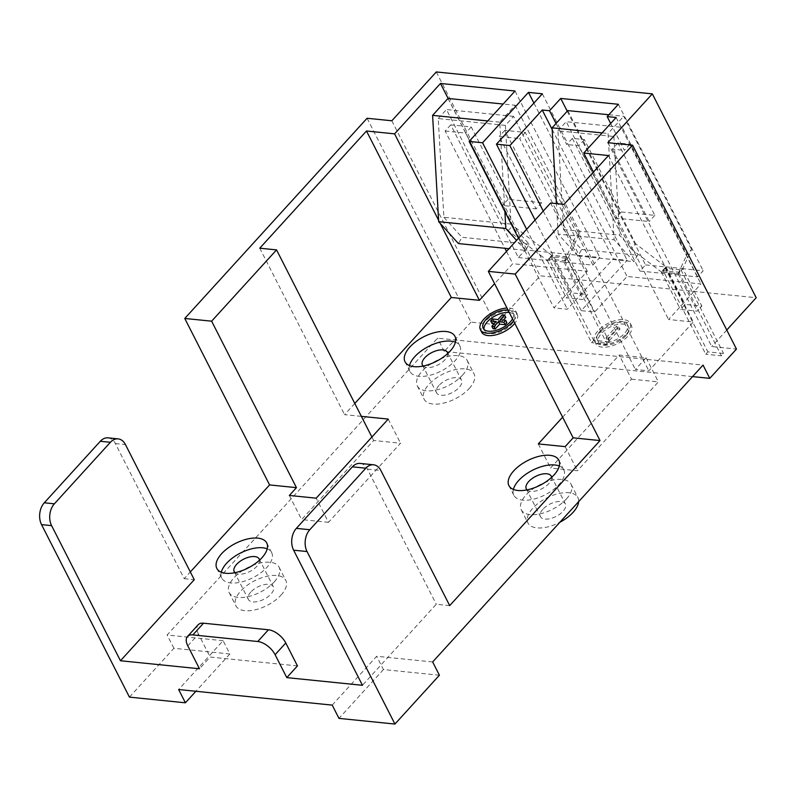 <?xml version="1.0" encoding="UTF-8"?>
<svg xmlns="http://www.w3.org/2000/svg" width="796" height="796" viewBox="0 0 796 796"><rect width="100%" height="100%" fill="white"/><g stroke="black" fill="none" stroke-linecap="round" stroke-linejoin="round"><path stroke-width="0.6" stroke-dasharray="3.98 2.98" d="M513.38 489.431A28.009 13.811 -27 0 0 513.838 495.271A28.009 13.811 -27 0 0 533.37 499.221A28.009 13.811 -27 0 0 558.951 484.595A28.009 13.811 -27 0 0 563.757 469.839A28.009 13.811 -27 0 0 559.299 466.028M221.298 572.234A28.009 13.811 -27 0 0 221.756 578.085A28.009 13.811 -27 0 0 241.278 582.025A28.009 13.811 -27 0 0 266.859 567.409A28.009 13.811 -27 0 0 271.675 552.643A28.009 13.811 -27 0 0 267.217 548.842M409.492 365.603A28.009 13.811 -27 0 0 409.95 371.443A28.009 13.811 -27 0 0 429.482 375.394A28.009 13.811 -27 0 0 455.053 360.767A28.009 13.811 -27 0 0 459.869 346.011A28.009 13.811 -27 0 0 455.411 342.2M566.324 499.072A28.009 13.811 -27 0 0 571.13 484.316A28.009 13.811 -27 0 0 551.608 480.366A28.009 13.811 -27 0 0 526.027 494.983A28.009 13.811 -27 0 0 521.221 509.748A28.009 13.811 -27 0 0 540.743 513.699A28.009 13.811 -27 0 0 566.324 499.072M578.642 501.659A28.009 13.811 -27 0 0 577.896 497.58A28.009 13.811 -27 0 0 558.364 493.639A28.009 13.811 -27 0 0 532.783 508.256A28.009 13.811 -27 0 0 527.977 523.022A28.009 13.811 -27 0 0 559.887 522.256M274.232 581.886A28.009 13.811 -27 0 0 279.048 567.12A28.009 13.811 -27 0 0 259.516 563.17A28.009 13.811 -27 0 0 233.944 577.797A28.009 13.811 -27 0 0 229.129 592.552A28.009 13.811 -27 0 0 248.66 596.502A28.009 13.811 -27 0 0 274.232 581.886M280.998 595.149A28.009 13.811 -27 0 0 285.804 580.393A28.009 13.811 -27 0 0 266.282 576.443A28.009 13.811 -27 0 0 240.7 591.07A28.009 13.811 -27 0 0 235.895 605.826A28.009 13.811 -27 0 0 255.416 609.776A28.009 13.811 -27 0 0 280.998 595.149M462.436 375.244A28.009 13.811 -27 0 0 467.242 360.488A28.009 13.811 -27 0 0 447.71 356.538A28.009 13.811 -27 0 0 422.139 371.155A28.009 13.811 -27 0 0 417.323 385.921A28.009 13.811 -27 0 0 436.855 389.871A28.009 13.811 -27 0 0 462.436 375.244M469.192 388.518A28.009 13.811 -27 0 0 474.008 373.752A28.009 13.811 -27 0 0 454.476 369.812A28.009 13.811 -27 0 0 428.895 384.428A28.009 13.811 -27 0 0 424.089 399.194A28.009 13.811 -27 0 0 443.611 403.134A28.009 13.811 -27 0 0 469.192 388.518M513.569 320.907A19.96 9.841 -27 0 0 515.977 311.574A19.96 9.841 -27 0 0 507.012 308.042M481.64 332.111A19.96 9.841 153 0 1 485.072 321.594A19.96 9.841 153 0 1 503.291 311.176A19.96 9.841 153 0 1 517.211 313.992A19.96 9.841 153 0 1 514.793 323.315M509.281 312.5A16.845 8.308 153 0 1 514.435 315.405A16.845 8.308 153 0 1 511.539 324.28A16.845 8.308 153 0 1 496.157 333.076A16.845 8.308 153 0 1 484.416 330.698A16.845 8.308 153 0 1 483.998 329.395M626.721 333.673A19.96 9.841 -27 0 0 630.153 323.156A19.96 9.841 -27 0 0 616.233 320.34A19.96 9.841 -27 0 0 598.005 330.758A19.96 9.841 -27 0 0 594.582 341.285A19.96 9.841 -27 0 0 608.492 344.091A19.96 9.841 -27 0 0 626.721 333.673M599.239 333.176A19.96 9.841 153 0 1 617.467 322.758A19.96 9.841 153 0 1 631.377 325.574A19.96 9.841 153 0 1 627.954 336.091A19.96 9.841 153 0 1 609.726 346.509A19.96 9.841 153 0 1 595.806 343.693A19.96 9.841 153 0 1 599.239 333.176M625.716 335.862A16.845 8.308 153 0 1 610.333 344.658A16.845 8.308 153 0 1 598.582 342.28A16.845 8.308 153 0 1 601.477 333.405A16.845 8.308 153 0 1 616.86 324.609A16.845 8.308 153 0 1 628.611 326.987A16.845 8.308 153 0 1 625.716 335.862M600.244 330.987A16.845 8.308 -27 0 0 597.358 339.872A16.845 8.308 -27 0 0 609.099 342.24A16.845 8.308 -27 0 0 624.482 333.444A16.845 8.308 -27 0 0 627.377 324.569A16.845 8.308 -27 0 0 615.636 322.191A16.845 8.308 -27 0 0 600.244 330.987M438.974 385.453A14.01 6.905 -27 0 0 436.566 392.826A14.01 6.905 -27 0 0 446.327 394.806A14.01 6.905 -27 0 0 459.123 387.493A14.01 6.905 -27 0 0 461.521 380.11A14.01 6.905 -27 0 0 451.76 378.14A14.01 6.905 -27 0 0 438.974 385.453M423.154 366.051A14.01 6.905 -27 0 0 444.984 359.752A14.01 6.905 -27 0 0 447.74 353.524M250.77 592.085A14.01 6.905 -27 0 0 248.372 599.468A14.01 6.905 -27 0 0 258.133 601.438A14.01 6.905 -27 0 0 270.919 594.134A14.01 6.905 -27 0 0 273.327 586.752A14.01 6.905 -27 0 0 263.566 584.771A14.01 6.905 -27 0 0 250.77 592.085M234.959 572.682A14.01 6.905 -27 0 0 256.79 566.384A14.01 6.905 -27 0 0 259.546 560.155M542.862 509.281A14.01 6.905 -27 0 0 540.454 516.654A14.01 6.905 -27 0 0 550.215 518.634A14.01 6.905 -27 0 0 563.011 511.321A14.01 6.905 -27 0 0 565.419 503.938A14.01 6.905 -27 0 0 555.648 501.968A14.01 6.905 -27 0 0 542.862 509.281M527.042 489.878A14.01 6.905 -27 0 0 548.872 483.58A14.01 6.905 -27 0 0 551.628 477.351M562.623 417.184L619.218 355.046L646.083 357.772L635.407 369.483L648.84 370.846L693.306 322.022L668.57 319.514L700.948 283.963L627.069 276.471L594.692 312.022L581.269 310.659L627.158 260.262L613.278 258.859L567.389 309.246L553.956 307.883L587.309 271.267L512.753 263.705L494.585 283.655M354.797 403.453L344.578 414.656L361.374 416.368M108.037 437.85A15.562 10.756 -84.2 0 1 115.36 443.571L184.204 578.672L190.324 571.946M184.204 578.672L194.274 579.697M297.455 665.904L210.154 657.048L199.478 668.769M449.7 605.607L436.278 604.244L362.449 685.296M567.23 111.191L645.556 264.909L639.944 271.058L697.595 276.909L703.196 270.749L682.829 268.69L701.883 306.082L685.087 304.38L680.461 309.455L697.256 311.156L701.883 306.082M645.556 264.909L666.033 266.988L661.406 272.063L678.202 273.764L682.829 268.69M631.507 379.165L658.372 381.891L577.438 470.764L550.573 468.038L631.507 379.165L619.218 355.046M328.489 522.315L301.624 519.589L373.662 440.486L400.527 443.213L328.489 522.315L316.191 498.187M129.44 697.127L173.906 648.292L229.875 653.974L223.109 640.7L178.642 689.525M223.109 640.7L167.14 635.029L437.521 338.161L703.027 365.085M432.646 661.954L376.677 656.282L332.211 705.107M592.911 265.118L599.846 257.496L525.3 249.934L518.365 257.556L450.755 124.863L471.232 126.932L508.117 199.318L541.688 202.721L504.813 130.345L525.3 132.425L592.911 265.118L564.026 262.183L568.652 257.108L551.867 255.407L570.921 292.799L566.294 297.873L583.08 299.585L587.707 294.5L570.921 292.799M518.365 257.556L547.24 260.481L551.867 255.407M617.726 328.748L619.965 328.977L609.467 340.509L607.229 340.28L617.726 328.748L616.502 326.34L618.741 326.569L619.965 328.977M568.652 257.108L587.707 294.5M564.026 262.183L583.08 299.585M547.24 260.481L566.294 297.873M646.083 357.772L658.372 381.891M565.14 446.636L577.438 470.764M550.583 203.02L635.407 369.483M538.285 443.909L550.573 468.038M173.906 648.292L167.14 635.029M367.085 118.266L470.963 322.131L495.699 324.639L540.166 275.814L756.2 297.724M692.53 376.608L444.277 351.424L470.963 322.131M444.277 351.424L437.521 338.161M607.855 142.683L711.733 346.549L736.469 349.066M726.778 330.032L711.733 346.549M436.298 71.948L540.166 275.814M391.821 120.773L495.699 324.639M289.336 495.46L301.624 519.589M371.901 437.024L373.662 440.486M388.239 419.084L400.527 443.213M661.406 272.063L680.461 309.455M666.033 266.988L685.087 304.38M618.373 104.286L703.196 270.749M678.202 273.764L697.256 311.156M360.11 463.421A15.562 10.756 -84.2 0 1 367.434 469.133L436.278 604.244M556.026 123.489L566.732 144.514L572.334 138.365L584.373 139.589L621.248 211.965L654.829 215.368L617.955 142.991L629.984 144.215L697.595 276.909M629.984 144.215L624.382 150.364L610.681 123.479M616.124 117.5L700.948 283.963M617.955 142.991L612.343 149.141L624.382 150.364M612.343 149.141L649.228 221.527L615.646 218.114L578.772 145.738L566.732 144.514M552.175 129.479L627.069 276.471M593.448 172.065L668.57 319.514M608.492 155.548L693.306 322.022M564.016 204.383L648.84 370.846M259.765 248.193L344.578 414.656M438.596 220.223L440.188 223.358M450.755 124.863L445.143 131.012L504.903 248.292M448.118 98.455L525.3 249.934M506.505 251.427L512.753 263.705M515.022 91.023L599.846 257.496M525.3 132.425L519.698 138.574L587.309 271.267M518.485 238.273L553.956 307.883M526.644 229.298L567.389 309.246M533.897 103.062L613.278 258.859M542.335 93.799L627.158 260.262M535.091 220.034L581.269 310.659M543.26 211.059L594.692 312.022M572.334 138.365L639.944 271.058M187.796 645.845L198.473 634.123L210.154 657.048M198.473 634.123A15.562 8.229 42.3 0 1 198.164 624.78M609.467 340.509L608.234 338.101L618.741 326.569M608.234 338.101L605.995 337.872L607.229 340.28M605.995 337.872L616.502 326.34M512.524 318.858A16.845 8.308 -27 0 0 513.211 312.987A16.845 8.308 -27 0 0 508.057 310.092M500.206 319.773L501.43 322.191L506.923 322.748M503.341 320.091L501.43 322.191M502.326 314.758L503.56 317.166L505.798 317.395M497.968 319.544L499.191 321.962L503.56 317.166M492.475 318.987L493.709 321.405L499.191 321.962M491.928 323.355L493.709 321.405M496.187 321.504L497.42 323.912L494.276 323.594M493.052 328.708L497.42 323.912M439.412 675.227L383.443 669.545L376.677 656.282M383.443 669.545L338.977 718.38M229.875 653.974L195.896 691.276M541.688 202.721L536.086 208.87L499.211 136.494L519.698 138.574M504.813 130.345L499.211 136.494M445.143 131.012L465.63 133.091L502.505 205.468L536.086 208.87M508.117 199.318L502.505 205.468M471.232 126.932L465.63 133.091M621.248 211.965L615.646 218.114M584.373 139.589L578.772 145.738M654.829 215.368L649.228 221.527M563.966 262.063L547.18 260.362L551.807 255.287L568.593 256.989L563.966 262.063L575.319 237.477L579.946 232.402L568.593 256.989M511.042 224.104L443.879 217.288L438.238 118.564L505.4 125.38L513.609 116.365L575.319 237.477M513.609 116.365L446.457 109.549L508.166 230.661L547.18 260.362M551.807 255.287L512.793 225.586L448.009 98.445M504.873 211.547L499.759 122.166L515.161 105.251L503.171 104.037M515.161 105.251L579.946 232.402M499.759 122.166L487.769 120.952M511.549 224.671L529.111 244.113L525.609 250.392L508.972 248.7M525.609 250.392L516.564 240.372M529.111 244.113L461.949 237.298L458.446 243.576M443.879 217.288L461.949 237.298M505.4 125.38L511.012 223.616M438.238 118.564L446.457 109.549M508.166 230.661L512.793 225.586M548.981 259.048L551.121 256.71L566.792 258.292L564.653 260.64L548.981 259.048L591.577 342.648L593.716 340.3L609.388 341.892L607.248 344.24L591.577 342.648M551.121 256.71L593.716 340.3M566.792 258.292L609.388 341.892M564.653 260.64L607.248 344.24M665.973 266.859L682.769 268.57L678.142 273.645L661.347 271.943L665.973 266.859L635.626 243.765L631.009 248.84L566.225 121.698L622.183 127.38L686.968 254.521L691.595 249.446L682.769 268.57M567.777 110.594L635.626 243.765M608.841 114.753L623.736 116.266L691.595 249.446M678.142 273.645L686.968 254.521M631.009 248.84L661.347 271.943M622.183 127.38L613.885 136.484L557.926 130.813L563.568 229.537L581.627 249.546L577.926 255.994L633.895 261.675L614.114 239.775L608.044 133.499L623.736 116.266M577.926 255.994L558.155 234.104L614.114 239.775M602.094 132.902L608.044 133.499M558.155 234.104L556.404 203.607M557.926 130.813L566.225 121.698M613.885 136.484L619.527 235.208L637.596 255.218L633.895 261.675M563.568 229.537L619.527 235.208M581.627 249.546L637.596 255.218M663.158 270.63L665.287 268.292L680.958 269.874L678.829 272.222L663.158 270.63L705.753 354.23L707.883 351.882L723.554 353.474L721.415 355.822L705.753 354.23M665.287 268.292L707.883 351.882M680.958 269.874L723.554 353.474M678.829 272.222L721.415 355.822M115.36 443.571L125.44 444.586M367.434 469.133L380.866 470.496M513.838 495.271L508.923 485.62M221.756 578.085L216.84 568.434M409.95 371.443L405.035 361.792M571.13 484.316L577.896 497.58M279.048 567.12L285.804 580.393M467.242 360.488L474.008 373.752M515.977 311.574L517.211 313.992M483.182 328.29L484.416 330.698M630.153 323.156L631.377 325.574M597.358 339.872L598.582 342.28M422.427 365.085L436.566 392.826M234.233 571.727L248.372 599.468M526.315 488.913L540.454 516.654M551.28 476.197L565.419 503.938M259.188 559.001L273.327 586.752M447.392 352.369L461.521 380.11M627.377 324.569L628.611 326.987M594.582 341.285L595.806 343.693M513.211 312.987L514.435 315.405M417.323 385.921L424.089 399.194M229.129 592.552L235.895 605.826M521.221 509.748L527.977 523.022M459.869 346.011L454.954 336.36M271.675 552.643L266.75 543.001M563.757 469.839L558.842 460.188"/><path stroke-width="1.19" d="M513.738 470.864A28.009 13.811 -27 0 0 508.923 485.62A28.009 13.811 -27 0 0 528.454 489.57A28.009 13.811 -27 0 0 554.026 474.953A28.009 13.811 -27 0 0 558.842 460.188A28.009 13.811 -27 0 0 539.31 456.237A28.009 13.811 -27 0 0 513.738 470.864M559.299 466.028A28.009 13.811 -27 0 0 518.654 480.515A28.009 13.811 -27 0 0 513.38 489.431M221.646 553.668A28.009 13.811 -27 0 0 216.84 568.434A28.009 13.811 -27 0 0 236.362 572.374A28.009 13.811 -27 0 0 261.944 557.757A28.009 13.811 -27 0 0 266.75 543.001A28.009 13.811 -27 0 0 247.228 539.051A28.009 13.811 -27 0 0 221.646 553.668M267.217 548.842A28.009 13.811 -27 0 0 226.561 563.319A28.009 13.811 -27 0 0 221.298 572.234M409.84 347.036A28.009 13.811 -27 0 0 405.035 361.792A28.009 13.811 -27 0 0 424.557 365.742A28.009 13.811 -27 0 0 450.138 351.116A28.009 13.811 -27 0 0 454.954 336.36A28.009 13.811 -27 0 0 435.422 332.41A28.009 13.811 -27 0 0 409.84 347.036M455.411 342.2A28.009 13.811 -27 0 0 414.756 356.688A28.009 13.811 -27 0 0 409.492 365.603M559.887 522.256A28.009 13.811 -27 0 0 573.08 512.345A28.009 13.811 -27 0 0 578.642 501.659M507.012 308.042A19.96 9.841 -27 0 0 483.839 319.186A19.96 9.841 -27 0 0 480.406 329.703A19.96 9.841 -27 0 0 494.326 332.509A19.96 9.841 -27 0 0 512.554 322.091A19.96 9.841 -27 0 0 513.569 320.907M514.793 323.315A19.96 9.841 153 0 1 513.778 324.509A19.96 9.841 153 0 1 495.56 334.927A19.96 9.841 153 0 1 481.64 332.111L480.406 329.703M483.998 329.395A16.845 8.308 153 0 1 487.311 321.823A16.845 8.308 153 0 1 509.281 312.5M508.057 310.092A16.845 8.308 -27 0 0 486.077 319.405A16.845 8.308 -27 0 0 483.182 328.29A16.845 8.308 -27 0 0 494.933 330.658A16.845 8.308 -27 0 0 510.316 321.863A16.845 8.308 -27 0 0 512.524 318.858M447.74 353.524A14.01 6.905 -27 0 0 447.392 352.369A14.01 6.905 -27 0 0 437.621 350.399A14.01 6.905 -27 0 0 424.835 357.702A14.01 6.905 -27 0 0 422.427 365.085A14.01 6.905 -27 0 0 423.154 366.051M259.546 560.155A14.01 6.905 -27 0 0 259.188 559.001A14.01 6.905 -27 0 0 249.427 557.031A14.01 6.905 -27 0 0 236.641 564.344A14.01 6.905 -27 0 0 234.233 571.727A14.01 6.905 -27 0 0 234.959 572.682M551.628 477.351A14.01 6.905 -27 0 0 551.28 476.197A14.01 6.905 -27 0 0 541.519 474.227A14.01 6.905 -27 0 0 528.723 481.53A14.01 6.905 -27 0 0 526.315 488.913A14.01 6.905 -27 0 0 527.042 489.878M494.585 283.655L479.401 300.321L451.312 297.475L354.797 403.453M296.45 487.65L269.585 484.923L184.762 318.46L211.627 321.176L296.45 487.65L289.336 495.46L316.191 498.187L388.239 419.084L361.374 416.368L371.901 437.024M190.324 571.946L269.585 484.923M44.287 502.793L54.367 503.818A15.562 10.756 95.8 0 0 51.611 525.639L41.541 524.624A15.562 10.756 -84.2 0 1 44.287 502.793L100.316 441.273A15.562 10.756 -84.2 0 1 108.037 437.85L118.116 438.875A15.562 10.756 95.8 0 1 125.44 444.586L194.274 579.697L120.455 660.75L199.478 668.769L187.796 645.845A15.562 8.229 -137.7 0 1 187.488 636.502L198.164 624.78A15.562 8.229 42.3 0 1 203.517 623.198L268.441 629.785A15.562 8.229 42.3 0 1 285.784 642.979L297.455 665.904L286.789 677.625L362.449 685.296L293.615 550.185A15.562 10.756 -84.2 0 1 296.361 528.365L352.389 466.834A15.562 10.756 -84.2 0 1 360.11 463.421L373.543 464.784A15.562 10.756 95.8 0 0 365.822 468.197L352.389 466.834M373.543 464.784A15.562 10.756 95.8 0 1 380.866 470.496L449.7 605.607L600.015 440.566L573.15 437.84L565.14 446.636L538.285 443.909L562.623 417.184M296.361 528.365L309.793 529.728A15.562 10.756 95.8 0 0 307.047 551.548L394.935 724.052L439.412 675.227L432.646 661.954L703.027 365.085L709.783 378.359L692.53 376.608M394.935 724.052L338.977 718.38L332.211 705.107L178.642 689.525L185.398 702.798L129.44 697.127L41.541 524.624M211.627 321.176L276.55 249.894L259.765 248.193L366.488 131.002L394.587 133.857L440.477 83.461L515.022 91.023L469.133 141.419L482.565 142.782L528.454 92.386L542.335 93.799L496.445 144.185L509.878 145.549L542.245 110.007L549.529 110.743L560.732 98.435L618.373 104.286L607.169 116.584L616.124 117.5L583.747 153.041L608.492 155.548L564.016 204.383L550.583 203.02L488.326 271.376L573.15 437.84M184.762 318.46L367.085 118.266L391.821 120.773L436.298 71.948L652.322 93.858L756.2 297.724L726.778 330.032M285.784 642.979L275.108 654.7L286.789 677.625M275.108 654.7A15.562 8.229 -137.7 0 0 257.765 641.506L192.851 634.919A15.562 8.229 -137.7 0 0 187.488 636.502M51.611 525.639L120.455 660.75M488.326 271.376L515.191 274.103L632.591 145.2L736.469 349.066L709.783 378.359M515.191 274.103L600.015 440.566M309.793 529.728L365.822 468.197M652.322 93.858L607.855 142.683L632.591 145.2M276.55 249.894L361.374 416.368M560.732 98.435L567.23 111.191M54.367 503.818L110.395 442.287L100.316 441.273M118.116 438.875A15.562 10.756 95.8 0 0 110.395 442.287M607.169 116.584L610.681 123.479M549.529 110.743L556.026 123.489M542.245 110.007L552.175 129.479M583.747 153.041L593.448 172.065M366.488 131.002L451.312 297.475M394.587 133.857L438.596 220.223M440.188 223.358L479.401 300.321M440.477 83.461L448.118 98.455M504.903 248.292L506.505 251.427M469.133 141.419L518.485 238.273M482.565 142.782L526.644 229.298M528.454 92.386L533.897 103.062M496.445 144.185L535.091 220.034M509.878 145.549L543.26 211.059M490.694 320.947L496.187 321.504L491.829 326.29L494.067 326.519L498.425 321.723L503.918 322.28L505.699 320.33L500.206 319.773L504.565 314.987L502.326 314.758L497.968 319.544L492.475 318.987L490.694 320.947L491.928 323.355L494.276 323.594M494.067 326.519L495.291 328.927L493.052 328.708L491.829 326.29M498.425 321.723L499.659 324.141L495.291 328.927M503.918 322.28L505.142 324.698L499.659 324.141M505.699 320.33L506.923 322.748L505.142 324.698M504.565 314.987L505.798 317.395L503.341 320.091M195.896 691.276L185.398 702.798M503.171 104.037L448.009 98.445L432.596 115.36L487.769 120.952M516.564 240.372L505.838 228.492L438.676 221.676L432.596 115.36M505.838 228.492L504.873 211.547M508.972 248.7L458.446 243.576L438.676 221.676M511.012 223.616L511.549 224.671M556.404 203.607L552.076 127.828L567.777 110.594L608.841 114.753M552.076 127.828L602.094 132.902M307.047 551.548L293.615 550.185M203.517 623.198L192.851 634.919M257.765 641.506L268.441 629.785"/></g></svg>
